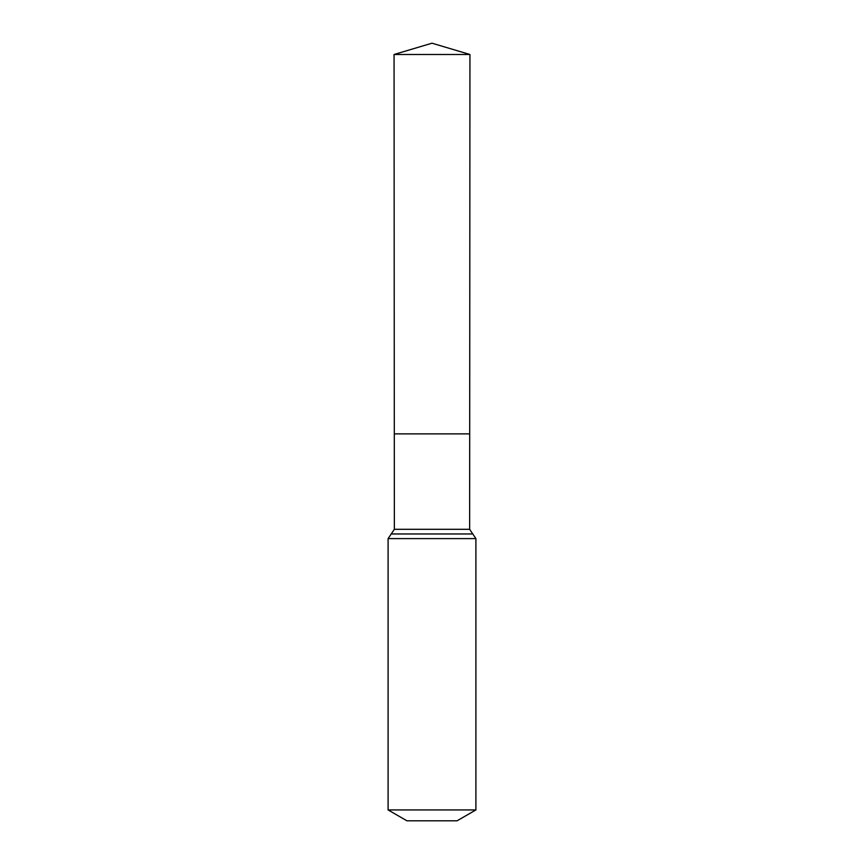 <?xml version="1.0" encoding="UTF-8"?>
<svg xmlns="http://www.w3.org/2000/svg" width="864" height="864" viewBox="0 0 864 864"><rect width="100%" height="100%" fill="white"/><g stroke="black" fill="none" stroke-linecap="round" stroke-linejoin="round"><path stroke-width="1.3" d="M388.098 809.935L475.902 809.935L457.088 820.8L406.912 820.8L388.098 809.935L388.098 538.607L394.362 529.308L469.638 529.308L469.94 54.486L394.06 54.486L432 43.2L469.94 54.486M394.362 529.308L394.297 433.879L469.703 433.879L394.297 433.879L394.06 54.486M475.902 809.935L475.902 538.607L469.638 529.308M432 433.879L469.703 433.879L469.94 54.486L432 43.2M388.098 538.607L475.902 538.607M391.23 533.963L472.77 533.963"/></g></svg>
